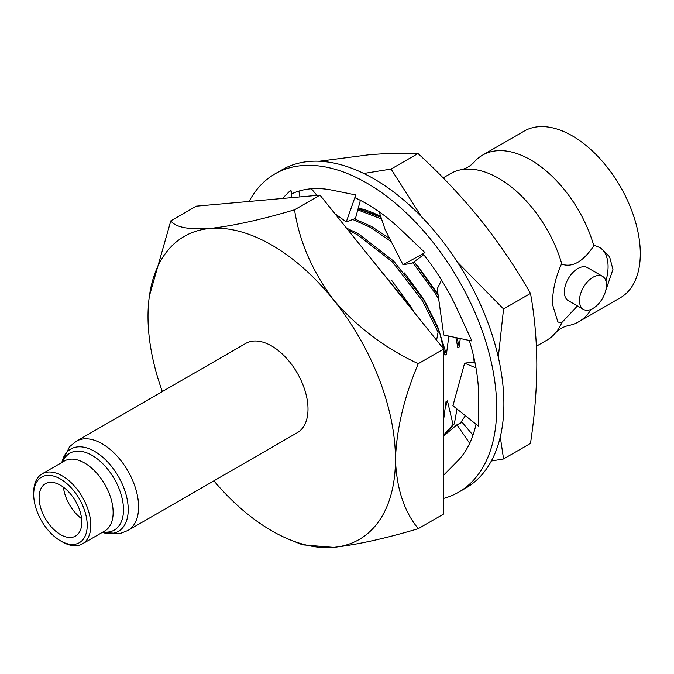 <?xml version="1.0" encoding="UTF-8"?>
<svg xmlns="http://www.w3.org/2000/svg" width="674" height="674" viewBox="0 0 674 674"><rect width="100%" height="100%" fill="white"/><g stroke="black" fill="none" stroke-linecap="round" stroke-linejoin="round"><path stroke-width="1.01" d="M358.29 208.03A127.327 73.517 60 0 1 380.726 216.497M380.768 216.624L358.138 208.578M421.309 216.539L391.089 169.056L363.783 173.471M491.338 461.016L503.562 458.952L530.489 443.399C534.583 416.06 536.698 389.85 536.824 364.76C536.698 339.797 534.583 316.022 530.489 293.434C515.837 267.747 499.207 243.204 480.579 219.817C461.715 196.564 440.855 174.465 418.006 153.512C403.364 152.813 386.733 153.276 368.105 154.877L319.274 161.246M503.562 458.952L500.285 436.946M498.297 357.161L503.562 308.978L530.489 293.434M503.562 308.978L457.427 262.135M391.089 169.056L418.006 153.512M473.283 354.878A127.327 73.517 60 0 1 474.226 362.764M465.296 415.639A127.327 73.517 60 0 1 459.778 423.466M445.236 434.612A127.327 73.517 60 0 1 443.686 435.303M443.686 498.398A183.758 106.088 -120 0 0 458.632 492.205A183.758 106.088 -120 0 0 486.796 344.962A183.758 106.088 -120 0 0 366.757 183.033A183.758 106.088 -120 0 0 274.882 173.934A183.758 106.088 -120 0 0 249.119 201.45M458.632 492.205L465.827 488.052A183.758 106.088 -120 0 0 494 340.808A183.758 106.088 -120 0 0 373.952 178.88A183.758 106.088 -120 0 0 282.077 169.781L274.882 173.934M379.117 211.746L385.258 229.96L403.018 264.772L424.965 252.615L402.285 231.013A158.306 91.394 -120 0 0 401.342 230.112A158.306 91.394 -120 0 0 366.757 203.818A158.306 91.394 -120 0 0 355.333 197.895L355.788 194.946L333.099 190.363A158.306 91.394 -120 0 0 332.164 190.169A158.306 91.394 -120 0 0 292.061 193.674L290.797 190.043L282.465 198.468M475.052 362.915L471.353 362.241L464.622 363.193L452.92 405.723L478.692 426.372L478.692 397.694A158.306 91.394 -120 0 0 469.298 340.454M464.622 363.193L475.987 367.903M443.686 475.119L456.728 461.909A158.306 91.394 -120 0 0 457.317 461.328A158.306 91.394 -120 0 0 476.021 424.232M441.554 280.098L437.241 288.792L443.745 334.995L471.91 341.01L457.89 310.638A158.306 91.394 -120 0 0 457.317 309.383A158.306 91.394 -120 0 0 422.969 253.744L424.224 253.02M403.018 264.772L412.168 263.189L423.71 254.688M334.944 213.759L346.293 221.881L355.451 218.486L360.379 200.347M346.293 221.881L355.788 194.946M316.949 195.384L311.38 188.771M299.913 196.909L298.902 191.096M291.825 197.634L290.797 190.043M472.979 435.151L462.179 422.379L456.947 424.755L469.677 443.307M456.947 424.755L443.686 435.909M87.216 525.358A37.837 21.846 -120 0 0 60.458 479.012A37.837 21.846 -120 0 0 33.7 494.463L33.7 492.382A40.381 23.32 60 0 1 42.066 473.898A40.381 23.32 60 0 1 73.188 484.716A40.381 23.32 60 0 1 90.813 525.358A40.381 23.32 60 0 1 82.447 543.851A40.381 23.32 60 0 1 62.252 541.845L60.458 540.809A37.837 21.846 -120 0 0 87.216 525.358M81.815 522.24A30.204 17.44 60 0 1 75.555 536.066A30.204 17.44 60 0 1 52.286 527.978A30.204 17.44 60 0 1 39.1 497.581A30.204 17.44 60 0 1 45.352 483.755A30.204 17.44 60 0 1 68.63 491.843A30.204 17.44 60 0 1 81.815 522.24M127.917 530.48A51.544 29.757 60 0 0 138.591 506.882A51.544 29.757 60 0 0 116.088 455.017A51.544 29.757 60 0 0 76.373 441.209L245.791 343.395A51.544 29.757 60 0 1 285.506 357.203A51.544 29.757 60 0 1 308.001 409.076A51.544 29.757 60 0 1 297.327 432.666L127.917 530.48L120.039 533.564L102.221 532.435M33.7 494.463A37.837 21.846 -120 0 0 60.458 540.809M591.106 309.374A96.205 55.546 60 0 1 578.764 321.759L620.375 297.731A96.205 55.546 -120 0 0 640.3 253.694A96.205 55.546 -120 0 0 598.31 156.874A96.205 55.546 -120 0 0 524.17 131.101L482.559 155.13A96.205 55.546 60 0 1 593.828 245.757L594.485 245.378L600.644 247.922L609.591 256.777L612.944 269.482L605.707 290.654M578.764 321.759A96.205 55.546 60 0 1 568.477 325.567C563.279 326.747 558.872 329.291 555.258 333.2A96.205 55.546 -120 0 0 561.88 322.509L561.223 322.888L557.887 321.978L552.478 304.395C552.394 291.379 555.309 278.109 561.223 264.579L561.88 264.2A96.205 55.546 -120 0 0 460.898 169.764A96.205 55.546 -120 0 0 450.611 173.572L443.147 177.885M561.223 322.888A42.757 24.685 -60 0 1 557.339 321.624M602.514 276.332L587.399 267.603A19.091 11.02 120 0 0 572.689 272.717A19.091 11.02 120 0 0 564.357 291.926A19.091 11.02 120 0 0 568.308 300.663L583.423 309.391A19.091 11.02 -60 0 1 579.471 300.655A19.091 11.02 -60 0 1 587.804 281.446A19.091 11.02 -60 0 1 602.514 276.332A19.091 11.02 -60 0 1 606.465 285.068A19.091 11.02 -60 0 1 598.133 304.277A19.091 11.02 -60 0 1 583.423 309.391M536.394 346.217L546.808 340.202A96.205 55.546 -120 0 0 555.258 333.2M443.686 435.033L453.021 424.561L447.452 400.878L446.011 401.704L443.686 419.228M443.686 435.294L454.36 423.794L453.021 424.561M381.585 219.05L357.784 209.875M380.978 217.255L358.062 208.873M438.715 299.248L435.353 293.468L412.892 262.658M391.215 241.637L370.119 227.222L352.721 219.497M338.18 216.076L336.663 215.891M438.134 295.128L414.122 261.756M389.639 238.537L371.458 226.456L354.448 218.856M336.663 214.981L335.879 214.922M436.584 340.193L438.083 332.215L422.497 300.89L392.504 261.975L357.262 234.645L348.079 230.095M438.083 332.215L439.414 331.448L423.836 300.115L393.843 261.2L358.602 233.878L346.461 228.082M404.939 300.823L379.774 269.524M412.774 310.579L410.98 307.538L372.68 260.703M456.989 408.983L454.36 423.794M455.885 337.59L457.84 347.708L459.28 346.883L456.98 337.826M439.414 331.448L444.983 355.131L446.424 354.305L437.653 326.688L424.14 299.938L404.51 272.962M437.999 294.201L417.366 265.539M445.295 408.115L447.452 400.878M414.215 312.365L411.292 307.361L391.653 280.376M459.28 346.883L460.249 338.517M446.424 354.305L448.867 336.09M460.898 169.764C466.088 168.576 470.494 166.04 474.117 162.131A96.205 55.546 60 0 1 482.559 155.13M561.88 322.509L577.433 305.937M605.909 280.948A42.757 24.685 120 0 0 599.818 247.468M593.828 245.757C583.145 261.63 572.496 267.78 561.88 264.2M162.358 391.56A174.97 101.024 60 0 1 148.01 316.502A174.97 101.024 60 0 1 149.401 295.928L170.817 220.845L196.244 206.168L319.965 195.115L443.686 349.031L443.686 514.001L418.268 528.677C385.393 538.484 357.169 544.71 333.596 547.372L302.525 544.828M170.817 220.845C175.543 227.29 188.56 229.842 209.875 228.486C233.28 225.866 261.504 219.631 294.546 209.791C299.273 241.309 312.289 271.352 333.596 299.922C357.009 327.05 385.233 348.315 418.268 363.707L443.686 349.031M418.268 363.707C404.164 397.062 396.565 428.942 395.461 459.365C396.556 488.498 404.164 511.6 418.268 528.677M294.546 209.791L319.965 195.115M149.401 295.928A174.97 101.024 60 0 1 209.875 228.486A174.97 101.024 60 0 1 333.596 299.922A174.97 101.024 -120 0 1 395.461 459.365A174.97 101.024 60 0 1 333.596 547.372A174.97 101.024 60 0 1 290.25 539.874A174.97 101.024 60 0 1 213.902 480.84M61.882 462.457A47.542 27.449 60 0 1 98.471 453.855A47.542 27.449 60 0 1 128.228 509.595A47.542 27.449 60 0 1 102.271 532.401M62.699 461.985A44.391 25.629 60 0 1 97.688 459.196A44.391 25.629 60 0 1 123.494 509.763A44.391 25.629 60 0 1 103.088 531.929M42.066 473.898L64.384 461.008A40.381 23.32 60 0 1 95.506 471.834A40.381 23.32 60 0 1 113.139 512.467A40.381 23.32 60 0 1 104.773 530.96L82.447 543.851M81.605 518.694A30.204 17.44 60 0 1 63.432 487.201M76.373 441.209L69.582 446.677L61.831 462.482M290.25 539.874L302.525 544.819"/></g></svg>
